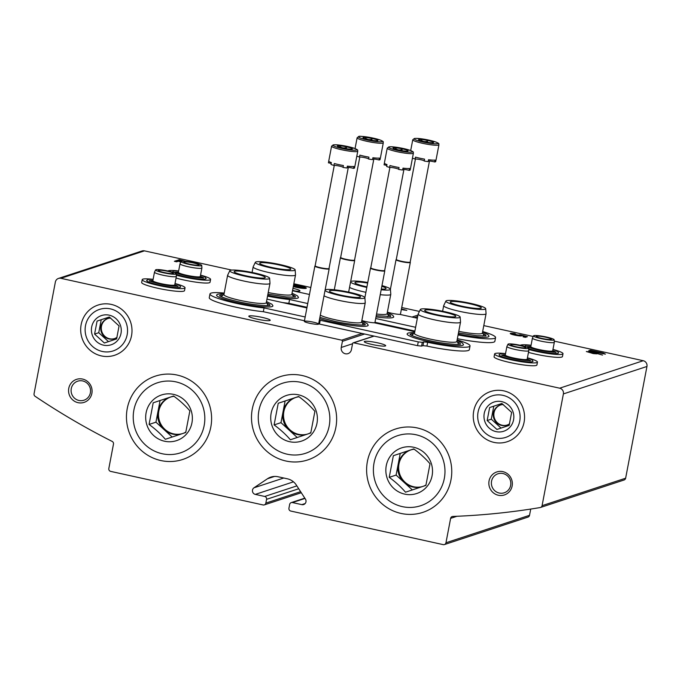 <?xml version="1.0" encoding="UTF-8"?>
<svg xmlns="http://www.w3.org/2000/svg" width="681" height="681" viewBox="0 0 681 681"><rect width="100%" height="100%" fill="white"/><g stroke="black" fill="none" stroke-linecap="round" stroke-linejoin="round"><path stroke-width="1.02" d="M554.24 341.121L643.23 360.717A4.844 4.69 71.8 0 1 646.95 366.463L625.635 478.207A2.426 2.341 71.8 0 1 624.077 479.994L540.518 507.464A2.426 2.341 71.8 0 1 540.186 507.549A726.967 703.499 71.8 0 1 452.805 516.445A2.426 2.341 71.8 0 0 450.626 518.352L445.961 542.774A2.426 2.341 71.8 0 1 443.203 544.63L290.796 511.056A2.426 2.341 71.8 0 1 288.94 508.188L289.663 504.408A2.426 2.341 71.8 0 1 292.421 502.561L301.836 504.63L305.156 503.54M301.836 504.63A3.635 3.516 71.8 0 0 305.437 499.122L296.363 485.11A14.539 14.071 71.8 0 0 287.365 478.803L278.061 476.76A14.539 14.071 71.8 0 0 270.817 477.109A14.539 14.071 71.8 0 0 267.471 478.752L253.996 487.792A3.635 3.516 71.8 0 0 255.29 494.38L264.713 496.458A2.426 2.341 71.8 0 1 266.569 499.326L265.845 503.106A2.426 2.341 71.8 0 1 263.087 504.953L110.68 471.388A2.426 2.341 71.8 0 1 108.824 468.519L113.48 444.089A2.426 2.341 71.8 0 0 112.178 441.416A726.967 703.499 71.8 0 1 35.097 396.291A2.426 2.341 71.8 0 1 34.05 393.771L55.365 282.028A4.844 4.69 71.8 0 1 60.89 278.316L341.683 340.168A0.97 0.936 71.8 0 1 342.424 341.317L341.258 347.463A5.329 5.159 71.8 0 0 348 353.643A5.329 5.159 71.8 0 0 351.413 349.702L352.596 343.556A0.97 0.936 71.8 0 1 353.694 342.815L559.671 388.187A4.844 4.69 71.8 0 1 563.391 393.924L542.076 505.668A2.426 2.341 71.8 0 1 540.518 507.464M530.72 509.065L529.529 515.313A2.426 2.341 71.8 0 1 527.971 517.1L444.412 544.57M58.472 278.435L142.031 250.974A4.844 4.69 71.8 0 1 144.449 250.855L231.744 270.085M309.736 323.288A7.27 0.911 -169.2 0 1 304.373 321.483A7.27 0.911 -169.2 0 1 311.651 321.824A7.27 0.911 -169.2 0 1 318.538 324.182A7.27 0.911 -169.2 0 1 309.736 323.288M249.118 315.958A10.905 1.362 10.8 0 0 248.803 316.205A10.905 1.362 10.8 0 0 259.257 319.593A10.905 1.362 10.8 0 0 270.221 320.291A10.905 1.362 10.8 0 0 260.959 317.142A10.905 1.362 10.8 0 0 249.118 315.958M181.044 261.649L176.813 260.5L174.37 261.3L176.634 261.802L178.473 261.198L180.797 262.159M185.394 261.308L179.307 259.682L177.681 260.21L183.385 261.181M293.29 286.599A8.478 1.064 10.8 0 0 301.794 288.259A8.478 1.064 10.8 0 0 306.322 288.174A8.478 1.064 10.8 0 0 302.143 286.429A8.478 1.064 10.8 0 0 293.63 284.845M401.339 309.506L406.804 310.4L401.45 308.927M401.441 308.987L403.578 309.685L401.398 309.208M292.958 288.344A9.696 1.217 -169.2 0 1 299.861 291.017A9.696 1.217 -169.2 0 1 292.515 290.659M293.834 283.756L310.791 287.493M401.722 307.523L419.411 311.421M364.582 341.394A10.905 1.362 10.8 0 0 364.258 341.641A10.905 1.362 10.8 0 0 374.72 345.02A10.905 1.362 10.8 0 0 385.684 345.727A10.905 1.362 10.8 0 0 376.414 342.577A10.905 1.362 10.8 0 0 364.582 341.394M525.383 337.342L527.409 336.678L520.412 334.873L518.939 334.933L519.424 335.265L512.759 333.988L515.721 334.124L514.819 333.647A5.933 0.741 10.8 0 0 510.265 333.511A5.933 0.741 10.8 0 0 515.951 335.358A5.933 0.741 10.8 0 0 521.927 335.742A5.933 0.741 10.8 0 0 521.859 335.588L524.702 336.32L523.119 336.84L525.383 337.342M602.506 355.09L593.662 352.315L586.341 351.532L593.491 353.618L596.854 353.848L597.416 353.66L595.356 353.005L602.506 355.09M605.409 354.137L603.272 353.064L590.342 350.213L588.716 350.749L605.409 354.137M483.791 325.603L533.206 336.482M473.712 411.086A26.44 25.58 71.8 0 1 515.755 397.1A26.44 25.58 71.8 0 1 507.243 441.722A26.44 25.58 71.8 0 1 473.712 411.086M81.15 324.616A26.44 25.58 71.8 0 1 123.193 310.63A26.44 25.58 71.8 0 1 114.68 355.252A26.44 25.58 71.8 0 1 81.15 324.616M335.852 427.472A43.856 42.435 -108.2 0 0 280.223 376.653A43.856 42.435 -108.2 0 0 266.109 450.677A43.856 42.435 -108.2 0 0 335.852 427.472M450.975 479.901A43.856 42.435 -108.2 0 0 395.346 429.081A43.856 42.435 -108.2 0 0 381.232 503.106A43.856 42.435 -108.2 0 0 450.975 479.901M210.821 427.004A43.856 42.435 -108.2 0 0 155.191 376.184A43.856 42.435 -108.2 0 0 141.069 450.209A43.856 42.435 -108.2 0 0 210.821 427.004M489.052 480.905A12.113 11.722 71.8 0 1 508.315 474.495A12.113 11.722 71.8 0 1 504.417 494.942A12.113 11.722 71.8 0 1 489.052 480.905M68.772 388.332A12.113 11.722 71.8 0 1 88.045 381.922A12.113 11.722 71.8 0 1 84.146 402.369A12.113 11.722 71.8 0 1 68.772 388.332M71.275 388.604A10.019 9.696 71.8 0 1 90.037 387.685A10.019 9.696 71.8 0 1 83.95 400.224A10.019 9.696 71.8 0 1 71.275 388.604M491.554 481.178A10.019 9.696 71.8 0 1 510.307 480.258A10.019 9.696 71.8 0 1 504.221 492.797A10.019 9.696 71.8 0 1 491.554 481.178M292.575 290.37A7.857 0.987 -169.2 0 1 295.035 291.008M603.162 353.643L603.272 353.064M590.18 351.073L590.342 350.213M594.138 353.405L593.483 353.26L593.662 352.315M592.581 353.413L592.734 352.622M593.483 353.26L592.845 353.473M592.07 353.303L592.164 352.809M520.752 335.954L520.233 335.818L520.412 334.873M525.723 337.231L524.583 336.942M520.233 335.818L519.322 335.827M512.699 334.337A5.933 0.741 10.8 0 0 511.55 334.252M524.549 337.155L524.702 336.32M403.995 310.093L404.105 309.514M293.307 286.522L294.175 286.241L294.354 285.296L293.562 285.203M294.107 286.446L297.35 285.731L294.039 286.795M295.631 287.178L297.171 286.675L297.35 285.731M304.373 288.037L298.397 286.633L299.938 286.122L299.291 285.977L296.039 287.05L298.235 286.684L304.373 288.037L304.288 288.472M304.441 288.48L304.535 287.986M297.955 287.663L298.235 286.684M298.048 287.629L299.231 287.884M299.785 286.939L299.938 286.122M293.485 285.577L294.354 285.296M305.326 288.472A8.478 1.064 10.8 0 0 304.509 288.14M302.798 287.603A8.478 1.064 10.8 0 0 299.802 286.854M297.844 286.454A8.478 1.064 10.8 0 0 297.231 286.343M295.35 286.037A8.478 1.064 10.8 0 0 294.243 285.884M179.137 260.534L179.307 259.682M179.827 261.759L179.937 261.189M177.281 261.589L176.626 261.444L176.813 260.5M176.626 261.444L175.987 261.657M267.701 295.307A28.67 3.592 10.8 0 0 298.431 297.308L297.41 295.818L292.038 293.188M458.236 334.09A28.67 3.592 10.8 0 0 488.967 336.091L487.954 334.601L482.574 331.97M375.997 316.903A28.67 3.592 10.8 0 0 393.703 316.699L392.682 315.209L387.302 312.579M458.083 334.924A35.378 4.435 10.8 0 0 495.572 337.563A35.378 4.435 10.8 0 0 482.659 331.528M417.351 318.24L399.866 314.392A8.24 1.03 10.8 0 1 387.387 312.128M309.463 294.481L292.498 290.744M267.539 296.133A35.378 4.435 10.8 0 0 289.578 299.529L307.735 303.53M375.699 318.495L415.623 327.289M374.976 322.275L414.899 331.068M289.578 299.529L288.863 303.309L307.02 307.301M282.411 302.534A35.378 4.435 10.8 0 0 288.863 303.309M457.36 338.695A35.378 4.435 10.8 0 0 494.849 341.343L495.572 337.563M387.498 314.069A25.606 3.209 -169.2 0 1 390.698 316.35M387.123 313.532L388.519 315.55A23.503 2.945 -169.2 0 1 387.259 316.639M381.973 285.611A20.268 2.537 -169.2 0 1 390.417 289.28L390.792 294.243A21.571 2.698 -169.2 0 1 390.783 294.328L387.089 313.694A21.571 2.698 -169.2 0 1 376.55 314.035M365.893 292.302A21.571 2.698 -169.2 0 1 364.437 291.987A21.571 2.698 -169.2 0 1 349.54 287.416M390.783 294.328A21.571 2.698 -169.2 0 1 380.245 294.669M366.821 287.416A20.268 2.537 -169.2 0 1 365.646 287.161A20.268 2.537 -169.2 0 1 350.596 281.908M350.647 281.645A20.268 2.537 -169.2 0 1 367.766 282.496M390.417 289.28A20.268 2.537 -169.2 0 1 381.181 289.757M366.931 286.863A15.842 1.983 -169.2 0 1 366.71 286.812A15.842 1.983 -169.2 0 1 354.937 282.666A15.842 1.983 -169.2 0 1 367.655 283.049M381.837 286.309A15.842 1.983 -169.2 0 1 386.033 288.599A15.842 1.983 -169.2 0 1 381.317 289.05M461.982 306.203A15.842 1.983 -169.2 0 1 450.209 302.058A15.842 1.983 -169.2 0 1 466.144 303.011A15.842 1.983 -169.2 0 1 481.305 307.991A15.842 1.983 -169.2 0 1 461.982 306.203M460.918 306.552A20.268 2.537 -169.2 0 1 445.893 301.079A20.268 2.537 -169.2 0 1 466.247 302.466A20.268 2.537 -169.2 0 1 485.681 308.672A20.268 2.537 -169.2 0 1 460.918 306.552M485.681 308.672L486.064 313.635A21.571 2.698 -169.2 0 1 486.055 313.728A21.571 2.698 -169.2 0 1 459.709 311.379A21.571 2.698 -169.2 0 1 443.689 305.641A21.571 2.698 -169.2 0 1 443.714 305.556L445.893 301.079M486.055 313.728L482.361 333.086A21.571 2.698 -169.2 0 1 458.764 331.324M482.395 332.924L483.791 334.941A23.503 2.945 -169.2 0 1 482.531 336.031M482.769 333.46A25.606 3.209 -169.2 0 1 485.97 335.742M271.438 267.42A15.842 1.983 -169.2 0 1 259.674 263.275A15.842 1.983 -169.2 0 1 275.601 264.228A15.842 1.983 -169.2 0 1 290.77 269.208A15.842 1.983 -169.2 0 1 271.438 267.42M270.383 267.769A20.268 2.537 -169.2 0 1 255.349 262.296A20.268 2.537 -169.2 0 1 275.711 263.683A20.268 2.537 -169.2 0 1 295.145 269.889A20.268 2.537 -169.2 0 1 270.383 267.769M295.145 269.889L295.52 274.852A21.571 2.698 -169.2 0 1 295.52 274.937A21.571 2.698 -169.2 0 1 269.165 272.596A21.571 2.698 -169.2 0 1 253.145 266.858A21.571 2.698 -169.2 0 1 253.179 266.773L255.349 262.296M295.52 274.937L291.826 294.303A21.571 2.698 -169.2 0 1 268.229 292.541M291.851 294.141L293.247 296.158A23.503 2.945 -169.2 0 1 291.987 297.248M292.226 294.677A25.606 3.209 -169.2 0 1 295.426 296.959M224.134 293.494L217.545 294.235L216.669 294.975A28.67 3.592 10.8 0 0 237.882 302.807A28.67 3.592 10.8 0 0 272.902 305.701L271.881 304.211L266.501 301.581M414.669 332.285L408.081 333.018L407.212 333.758A28.67 3.592 10.8 0 0 428.417 341.59A28.67 3.592 10.8 0 0 463.438 344.484L462.416 342.994L457.045 340.364M319.653 318.64A28.67 3.592 10.8 0 0 333.145 322.198A28.67 3.592 10.8 0 0 368.166 325.092L367.153 323.603L361.773 320.972M470.035 345.957A35.378 4.435 10.8 0 1 427.659 342.296L423.693 341.871L422.969 345.65L426.936 346.076A35.378 4.435 10.8 0 0 469.311 349.736L470.035 345.957A35.378 4.435 10.8 0 0 457.13 339.921M414.789 331.69L374.329 322.785A8.24 1.03 10.8 0 1 361.858 320.521M306.901 307.931L266.969 299.138M224.219 293.051A35.378 4.435 10.8 0 0 209.995 293.92A35.378 4.435 10.8 0 0 227.99 301.351A35.378 4.435 10.8 0 0 264.049 307.923L305.173 316.98M423.693 341.871L422.297 342.33L418.253 341.888L320.206 320.291A8.24 1.03 10.8 0 0 319.432 319.823M320.206 320.291L319.483 324.071L417.53 345.667L421.573 346.11L422.969 345.65M319.483 324.071A8.24 1.03 10.8 0 0 318.708 323.603M264.049 307.923L263.326 311.702L304.45 320.76M209.995 293.92L209.271 297.691A35.378 4.435 10.8 0 0 227.267 305.131A35.378 4.435 10.8 0 0 263.326 311.702M361.96 322.462A25.606 3.209 -169.2 0 1 365.169 324.743M361.594 321.917L362.99 323.943A23.503 2.945 -169.2 0 1 361.722 325.033M325.109 290.038A20.268 2.537 -169.2 0 1 345.625 291.502A20.268 2.537 -169.2 0 1 364.88 297.674L365.254 302.636A21.571 2.698 -169.2 0 1 365.254 302.722L361.56 322.087A21.571 2.698 -169.2 0 1 335.214 319.747A21.571 2.698 -169.2 0 1 320.317 315.175M365.254 302.722A21.571 2.698 -169.2 0 1 338.9 300.381A21.571 2.698 -169.2 0 1 324.011 295.809M364.88 297.674A20.268 2.537 -169.2 0 1 340.117 295.554A20.268 2.537 -169.2 0 1 325.058 290.293M341.172 295.205A15.842 1.983 -169.2 0 1 329.408 291.059A15.842 1.983 -169.2 0 1 345.344 292.013A15.842 1.983 -169.2 0 1 360.504 296.993A15.842 1.983 -169.2 0 1 341.172 295.205M436.444 314.596A15.842 1.983 -169.2 0 1 424.68 310.451A15.842 1.983 -169.2 0 1 440.607 311.404A15.842 1.983 -169.2 0 1 455.776 316.384A15.842 1.983 -169.2 0 1 436.444 314.596M435.389 314.945A20.268 2.537 -169.2 0 1 420.356 309.472A20.268 2.537 -169.2 0 1 440.718 310.859A20.268 2.537 -169.2 0 1 460.152 317.065A20.268 2.537 -169.2 0 1 435.389 314.945M460.152 317.065L460.526 322.028A21.571 2.698 -169.2 0 1 460.526 322.113A21.571 2.698 -169.2 0 1 434.172 319.772A21.571 2.698 -169.2 0 1 418.151 314.035A21.571 2.698 -169.2 0 1 418.185 313.95L420.356 309.472M460.526 322.113L456.832 341.479A21.571 2.698 -169.2 0 1 430.477 339.138A21.571 2.698 -169.2 0 1 414.457 333.401L418.151 314.035M413.222 336.073A23.503 2.945 -169.2 0 1 412.448 334.592L414.491 333.23M456.857 341.317L458.253 343.335A23.503 2.945 -169.2 0 1 456.994 344.424M410.124 334.541A25.606 3.209 -169.2 0 1 413.946 333.596M457.232 341.853A25.606 3.209 -169.2 0 1 460.433 344.135M245.909 275.814A15.842 1.983 -169.2 0 1 234.136 271.668A15.842 1.983 -169.2 0 1 250.072 272.621A15.842 1.983 -169.2 0 1 265.232 277.601A15.842 1.983 -169.2 0 1 245.909 275.814M244.845 276.163A20.268 2.537 -169.2 0 1 229.82 270.689A20.268 2.537 -169.2 0 1 250.174 272.077A20.268 2.537 -169.2 0 1 269.616 278.282A20.268 2.537 -169.2 0 1 244.845 276.163M269.616 278.282L269.991 283.245A21.571 2.698 -169.2 0 1 269.982 283.33A21.571 2.698 -169.2 0 1 243.636 280.989A21.571 2.698 -169.2 0 1 227.616 275.252A21.571 2.698 -169.2 0 1 227.641 275.167L229.82 270.689M269.982 283.33L266.288 302.696A21.571 2.698 -169.2 0 1 239.942 300.355A21.571 2.698 -169.2 0 1 223.921 294.618L227.616 275.252M222.678 297.291A23.503 2.945 -169.2 0 1 221.912 295.809L223.955 294.447M266.322 302.526L267.718 304.552A23.503 2.945 -169.2 0 1 266.458 305.641M219.588 295.758A25.606 3.209 -169.2 0 1 223.411 294.813M266.697 303.071A25.606 3.209 -169.2 0 1 269.897 305.352M438.939 144.772A13.331 1.668 -169.2 0 1 438.547 145.07A13.331 1.668 -169.2 0 1 424.076 143.631A13.331 1.668 -169.2 0 1 412.754 139.775L414.406 138.464L416.942 138.362L435.602 141.937C440.794 144.168 438.113 143.665 438.939 144.772L436.095 159.652A13.331 1.668 -169.2 0 1 436.053 159.754L435.687 161.644A13.331 1.668 10.8 0 1 435.346 161.84A13.331 1.668 10.8 0 1 434.682 161.967L435.048 160.078A13.331 1.668 -169.2 0 1 428.528 159.729L428.17 161.618A13.331 1.668 10.8 0 1 424.203 161.022L424.569 159.133A13.331 1.668 -169.2 0 1 415.487 157.132L415.121 159.022A13.331 1.668 10.8 0 1 412.439 158.196M433.286 142.687A7.576 0.945 -169.2 0 1 425.531 141.954A7.576 0.945 -169.2 0 1 418.67 139.801A7.576 0.945 -169.2 0 1 420.722 139.418A7.576 0.945 -169.2 0 1 429.37 140.848A7.576 0.945 -169.2 0 1 433.422 142.618A7.576 0.945 -169.2 0 1 433.286 142.687M427.413 142.295L427.634 141.103C425.216 141.963 423.02 141.631 421.028 140.107L420.892 140.814M434.682 161.967A4.844 0.604 10.8 0 0 428.306 160.903M424.212 160.971A4.844 0.604 10.8 0 0 420.432 159.669A4.844 0.604 10.8 0 0 415.121 159.022M410.2 262.032L410.32 262.355A7.27 0.911 -169.2 0 1 410.328 262.423A7.27 0.911 -169.2 0 1 410.107 262.585A7.27 0.911 -169.2 0 1 402.224 261.802A7.27 0.911 -169.2 0 1 396.044 259.699A7.27 0.911 -169.2 0 1 396.07 259.64L396.299 259.376M410.192 261.989A7.074 0.885 -169.2 0 1 410.192 262.057A7.074 0.885 -169.2 0 1 409.988 262.219A7.074 0.885 -169.2 0 1 402.309 261.453A7.074 0.885 -169.2 0 1 396.291 259.41A7.074 0.885 -169.2 0 1 396.325 259.35M413.401 153.165L410.566 168.045A13.331 1.668 -169.2 0 1 410.515 168.139L410.158 170.029A13.331 1.668 10.8 0 1 409.809 170.233A13.331 1.668 10.8 0 1 409.153 170.361L409.511 168.471A13.331 1.668 -169.2 0 1 402.999 168.122L402.633 170.012A13.331 1.668 10.8 0 1 398.674 169.416L399.032 167.526A13.331 1.668 -169.2 0 1 389.949 165.526L389.592 167.415A13.331 1.668 10.8 0 1 386.629 166.487L386.995 164.598A13.331 1.668 -169.2 0 1 384.382 163.048L387.217 148.169L388.868 146.858L391.413 146.755L410.073 150.322C415.257 152.561 412.584 152.059 413.401 153.165A13.331 1.668 -169.2 0 1 413.009 153.463A13.331 1.668 -169.2 0 1 398.547 152.016A13.331 1.668 -169.2 0 1 387.217 148.169M407.749 151.08A7.576 0.945 -169.2 0 1 400.002 150.348A7.576 0.945 -169.2 0 1 393.133 148.194A7.576 0.945 -169.2 0 1 395.193 147.811A7.576 0.945 -169.2 0 1 403.842 149.241A7.576 0.945 -169.2 0 1 407.893 151.012A7.576 0.945 -169.2 0 1 407.749 151.08M401.875 150.688L402.105 149.497C399.687 150.356 397.483 150.024 395.491 148.501L395.355 149.207M386.834 165.432A4.844 0.604 10.8 0 0 384.067 164.836L384.39 163.159M409.153 170.361A4.844 0.604 10.8 0 0 402.769 169.297M398.683 169.365A4.844 0.604 10.8 0 0 394.895 168.062A4.844 0.604 10.8 0 0 389.592 167.415M384.671 270.417L384.782 270.749A7.27 0.911 -169.2 0 1 384.791 270.817A7.27 0.911 -169.2 0 1 384.578 270.978A7.27 0.911 -169.2 0 1 376.687 270.195A7.27 0.911 -169.2 0 1 370.507 268.093A7.27 0.911 -169.2 0 1 370.541 268.033L370.77 267.769M384.654 270.383A7.074 0.885 -169.2 0 1 384.663 270.451A7.074 0.885 -169.2 0 1 384.459 270.612A7.074 0.885 -169.2 0 1 376.78 269.846A7.074 0.885 -169.2 0 1 370.762 267.803A7.074 0.885 -169.2 0 1 370.796 267.744M383.301 142.772A13.331 1.668 -169.2 0 1 382.909 143.078A13.331 1.668 -169.2 0 1 368.447 141.631A13.331 1.668 -169.2 0 1 357.116 137.783L358.776 136.464C358.802 135.987 362.811 136.37 370.787 137.613L379.972 139.937C385.157 142.176 382.484 141.674 383.301 142.772L380.466 157.651A13.331 1.668 -169.2 0 1 380.415 157.754L380.058 159.643A13.331 1.668 10.8 0 1 379.709 159.839A13.331 1.668 10.8 0 1 379.053 159.975L379.411 158.086A13.331 1.668 -169.2 0 1 372.899 157.737L372.533 159.626A13.331 1.668 10.8 0 1 368.574 159.022L368.932 157.132A13.331 1.668 -169.2 0 1 359.849 155.132L359.491 157.022A13.331 1.668 10.8 0 1 356.81 156.196M377.649 140.686A7.576 0.945 -169.2 0 1 369.902 139.963A7.576 0.945 -169.2 0 1 363.033 137.809A7.576 0.945 -169.2 0 1 365.093 137.426A7.576 0.945 -169.2 0 1 373.741 138.856A7.576 0.945 -169.2 0 1 377.793 140.626A7.576 0.945 -169.2 0 1 377.649 140.686M371.775 140.303L372.005 139.111C369.587 139.971 367.382 139.639 365.391 138.115L365.254 138.822M379.053 159.975A4.844 0.604 10.8 0 0 372.669 158.911M368.583 158.979A4.844 0.604 10.8 0 0 364.795 157.677A4.844 0.604 10.8 0 0 359.491 157.022M354.571 260.031L354.682 260.355A7.27 0.911 -169.2 0 1 354.69 260.423A7.27 0.911 -169.2 0 1 354.478 260.593A7.27 0.911 -169.2 0 1 346.586 259.801A7.27 0.911 -169.2 0 1 340.406 257.699A7.27 0.911 -169.2 0 1 340.44 257.639L340.67 257.384M354.554 259.997A7.074 0.885 -169.2 0 1 354.563 260.065A7.074 0.885 -169.2 0 1 354.358 260.219A7.074 0.885 -169.2 0 1 346.68 259.452A7.074 0.885 -169.2 0 1 340.662 257.409A7.074 0.885 -169.2 0 1 340.696 257.35M357.772 151.165L354.929 166.045A13.331 1.668 -169.2 0 1 354.886 166.147L354.52 168.037A13.331 1.668 10.8 0 1 354.18 168.233A13.331 1.668 10.8 0 1 353.524 168.369L353.882 166.479A13.331 1.668 -169.2 0 1 347.361 166.13L347.004 168.011A13.331 1.668 10.8 0 1 343.037 167.415L343.403 165.526A13.331 1.668 -169.2 0 1 334.32 163.525L333.954 165.415A13.331 1.668 10.8 0 1 331 164.487L331.358 162.597A13.331 1.668 -169.2 0 1 328.744 161.048L331.587 146.177L333.239 144.857L335.776 144.764L354.443 148.33C359.628 150.569 356.946 150.067 357.772 151.165A13.331 1.668 -169.2 0 1 357.38 151.471A13.331 1.668 -169.2 0 1 342.918 150.024A13.331 1.668 -169.2 0 1 331.587 146.177M352.12 149.079A7.576 0.945 -169.2 0 1 344.373 148.356A7.576 0.945 -169.2 0 1 337.504 146.202A7.576 0.945 -169.2 0 1 339.564 145.819A7.576 0.945 -169.2 0 1 348.204 147.249A7.576 0.945 -169.2 0 1 352.264 149.011A7.576 0.945 -169.2 0 1 352.12 149.079M346.246 148.688L346.467 147.505C344.058 148.364 341.853 148.032 339.862 146.509L339.725 147.215M331.204 163.431A4.844 0.604 10.8 0 0 328.438 162.844L328.753 161.159M353.524 168.369A4.844 0.604 10.8 0 0 347.14 167.305M343.054 167.373A4.844 0.604 10.8 0 0 339.266 166.062A4.844 0.604 10.8 0 0 333.954 165.415M329.025 268.391A7.074 0.885 -169.2 0 1 329.034 268.459L329.153 268.748A7.27 0.911 -169.2 0 1 329.161 268.816A7.27 0.911 -169.2 0 1 328.949 268.986A7.27 0.911 -169.2 0 1 321.057 268.195A7.27 0.911 -169.2 0 1 314.877 266.092A7.27 0.911 -169.2 0 1 314.911 266.033L315.133 265.769M348.314 167.381L329.034 268.459A7.074 0.885 -169.2 0 1 328.821 268.612A7.074 0.885 -169.2 0 1 321.143 267.846A7.074 0.885 -169.2 0 1 315.133 265.803A7.074 0.885 -169.2 0 1 315.158 265.743M189.573 264.134A7.678 0.962 -169.2 0 1 183.87 262.117A7.678 0.962 -169.2 0 1 191.591 262.585A7.678 0.962 -169.2 0 1 198.946 264.994A7.678 0.962 -169.2 0 1 189.573 264.134M201.193 275.294A21.809 2.733 -169.2 0 1 210.582 279.423L210.037 282.257A21.809 2.733 -169.2 0 1 183.393 279.882A21.809 2.733 -169.2 0 1 176.056 278.061M210.582 279.423A21.809 2.733 -169.2 0 1 183.938 277.048A21.809 2.733 -169.2 0 1 176.294 275.141M167.909 270.987A21.809 2.733 -169.2 0 1 177.988 270.868M200.554 275.081L204.93 276.929L206.13 278.435A17.28 2.162 -169.2 0 1 185.019 276.69A17.28 2.162 -169.2 0 1 176.234 274.332M172.199 272.042A17.28 2.162 -169.2 0 1 172.233 271.974L173.876 271.021L178.652 270.902M175.289 272.511A14.216 1.779 -169.2 0 1 178.413 272.162M200.316 276.333A14.216 1.779 -169.2 0 1 203.091 277.814M177.443 273.404A12.113 1.515 -169.2 0 1 177.392 272.894L178.405 272.213M200.308 276.392L200.997 277.397A12.113 1.515 -169.2 0 1 200.767 277.857M201.729 265.445L201.916 267.931A11.143 1.396 -169.2 0 1 201.908 267.974L200.291 276.477A11.143 1.396 -169.2 0 1 186.671 275.269A11.143 1.396 -169.2 0 1 178.388 272.298L180.014 263.802A11.143 1.396 -169.2 0 1 180.022 263.751L181.112 261.513A10.496 1.311 -169.2 0 1 191.659 262.236A10.496 1.311 -169.2 0 1 201.729 265.445A10.496 1.311 -169.2 0 1 188.901 264.356A10.496 1.311 -169.2 0 1 181.112 261.513M201.908 267.974A11.143 1.396 -169.2 0 1 188.288 266.765A11.143 1.396 -169.2 0 1 180.014 263.802M164.044 272.519A7.678 0.962 -169.2 0 1 158.332 270.51A7.678 0.962 -169.2 0 1 166.062 270.97A7.678 0.962 -169.2 0 1 173.408 273.387A7.678 0.962 -169.2 0 1 164.044 272.519M175.655 283.688A21.809 2.733 -169.2 0 1 185.053 287.816L184.508 290.651A21.809 2.733 -169.2 0 1 157.864 288.276A21.809 2.733 -169.2 0 1 141.665 282.47L142.201 279.636A21.809 2.733 -169.2 0 1 152.459 279.261M185.053 287.816A21.809 2.733 -169.2 0 1 158.401 285.441A21.809 2.733 -169.2 0 1 142.201 279.636M175.026 283.475L179.401 285.322L180.601 286.829A17.28 2.162 -169.2 0 1 159.49 285.084A17.28 2.162 -169.2 0 1 146.704 280.368L148.347 279.406L153.123 279.295M149.76 280.904A14.216 1.779 -169.2 0 1 152.884 280.555M174.787 284.726A14.216 1.779 -169.2 0 1 177.562 286.207M151.906 281.798A12.113 1.515 -169.2 0 1 151.854 281.287L152.876 280.606M174.77 284.786L175.468 285.79A12.113 1.515 -169.2 0 1 175.23 286.25M176.192 273.839L176.379 276.324A11.143 1.396 -169.2 0 1 176.379 276.367L174.753 284.871A11.143 1.396 -169.2 0 1 161.142 283.662A11.143 1.396 -169.2 0 1 152.859 280.691L154.476 272.187A11.143 1.396 -169.2 0 1 154.493 272.145L155.583 269.906A10.496 1.311 -169.2 0 1 166.121 270.629A10.496 1.311 -169.2 0 1 176.192 273.839A10.496 1.311 -169.2 0 1 163.363 272.74A10.496 1.311 -169.2 0 1 155.583 269.906M176.379 276.367A11.143 1.396 -169.2 0 1 162.759 275.158A11.143 1.396 -169.2 0 1 154.476 272.187M541.991 338.44A7.678 0.962 -169.2 0 1 536.279 336.431A7.678 0.962 -169.2 0 1 544.008 336.891A7.678 0.962 -169.2 0 1 551.355 339.308A7.678 0.962 -169.2 0 1 541.991 338.44M553.61 349.6A21.809 2.733 -169.2 0 1 563 353.728L562.455 356.563A21.809 2.733 -169.2 0 1 535.811 354.197A21.809 2.733 -169.2 0 1 528.473 352.375M563 353.728A21.809 2.733 -169.2 0 1 536.347 351.362A21.809 2.733 -169.2 0 1 528.703 349.455M520.327 345.301A21.809 2.733 -169.2 0 1 530.405 345.173M552.972 349.396L557.347 351.243L558.548 352.749A17.28 2.162 -169.2 0 1 537.437 351.004A17.28 2.162 -169.2 0 1 528.643 348.646M524.608 346.357A17.28 2.162 -169.2 0 1 524.651 346.288L526.294 345.327L531.069 345.216M527.707 346.825A14.216 1.779 -169.2 0 1 530.831 346.467M552.734 350.647A14.216 1.779 -169.2 0 1 555.509 352.128M529.852 347.719A12.113 1.515 -169.2 0 1 529.801 347.208L530.822 346.527M552.717 350.706L553.415 351.711A12.113 1.515 -169.2 0 1 553.176 352.171M554.138 339.759L554.325 342.237A11.143 1.396 -169.2 0 1 554.325 342.288L552.7 350.792A11.143 1.396 -169.2 0 1 539.088 349.574A11.143 1.396 -169.2 0 1 530.805 346.612L532.423 338.108A11.143 1.396 -169.2 0 1 532.44 338.065L533.529 335.827A10.496 1.311 -169.2 0 1 544.068 336.55A10.496 1.311 -169.2 0 1 554.138 339.759A10.496 1.311 -169.2 0 1 541.31 338.661A10.496 1.311 -169.2 0 1 533.529 335.827M554.325 342.288A11.143 1.396 -169.2 0 1 540.705 341.079A11.143 1.396 -169.2 0 1 532.423 338.108M516.453 346.833A7.678 0.962 -169.2 0 1 510.75 344.824A7.678 0.962 -169.2 0 1 518.471 345.284A7.678 0.962 -169.2 0 1 525.826 347.702A7.678 0.962 -169.2 0 1 516.453 346.833M528.073 357.993A21.809 2.733 -169.2 0 1 537.462 362.122L536.926 364.956A21.809 2.733 -169.2 0 1 510.282 362.59A21.809 2.733 -169.2 0 1 494.074 356.784L494.619 353.95A21.809 2.733 -169.2 0 1 504.868 353.567M537.462 362.122A21.809 2.733 -169.2 0 1 510.818 359.755A21.809 2.733 -169.2 0 1 494.619 353.95M527.434 357.789L531.81 359.628L533.01 361.143A17.28 2.162 -169.2 0 1 511.899 359.398A17.28 2.162 -169.2 0 1 499.122 354.682L500.756 353.72L505.54 353.609M502.178 355.218A14.216 1.779 -169.2 0 1 505.302 354.861M527.196 359.04A14.216 1.779 -169.2 0 1 529.971 360.521M504.323 356.112A12.113 1.515 -169.2 0 1 504.272 355.601L505.285 354.92M527.188 359.091L527.886 360.104A12.113 1.515 -169.2 0 1 527.647 360.564M528.609 348.153L528.797 350.63A11.143 1.396 -169.2 0 1 528.797 350.681L527.171 359.185A11.143 1.396 -169.2 0 1 513.551 357.968A11.143 1.396 -169.2 0 1 505.268 355.005L506.894 346.501A11.143 1.396 -169.2 0 1 506.911 346.459L507.992 344.22A10.496 1.311 -169.2 0 1 518.539 344.935A10.496 1.311 -169.2 0 1 528.609 348.153A10.496 1.311 -169.2 0 1 515.781 347.055A10.496 1.311 -169.2 0 1 507.992 344.22M528.797 350.681A11.143 1.396 -169.2 0 1 515.177 349.472A11.143 1.396 -169.2 0 1 506.894 346.501M290.37 439.773C285.926 434.555 280.504 429.6 274.102 424.91L278.231 403.263L298.627 396.478C304.926 401.083 310.349 406.038 314.894 411.341L310.766 432.988L290.37 439.773M289.595 441.697A24.039 23.265 71.8 0 1 276.452 402.182A24.039 23.265 71.8 0 1 316.137 410.924A24.039 23.265 71.8 0 1 289.595 441.697M287.203 454.201A36.876 35.684 71.8 0 1 267.054 393.601A36.876 35.684 71.8 0 1 327.919 407.008A36.876 35.684 71.8 0 1 287.203 454.201M278.231 403.263L285.109 401.007L280.981 422.654L297.222 437.491M298.653 396.495L285.109 401.007M274.102 424.91L280.981 422.654M299.053 396.793A19.238 18.617 -108.2 0 0 295.367 397.593A19.238 18.617 -108.2 0 0 295.307 397.61A19.238 18.617 -108.2 0 0 283.041 411.826A19.238 18.617 -108.2 0 0 289.11 430.086A19.238 18.617 -108.2 0 0 297.793 434.614A19.238 18.617 -108.2 0 0 306.544 434.393M308.331 433.797A19.238 18.617 -108.2 0 0 310.894 432.546M307.301 434.137A19.238 18.617 71.8 0 1 298.61 434.342A19.238 18.617 71.8 0 1 283.568 416.738A19.238 18.617 71.8 0 1 295.775 397.466M165.338 439.296C160.895 434.086 155.472 429.132 149.071 424.442L153.199 402.794L173.595 396.01C179.895 400.607 185.317 405.561 189.863 410.864L185.734 432.512L165.338 439.296M164.555 441.228A24.039 23.265 71.8 0 1 151.42 401.713A24.039 23.265 71.8 0 1 191.106 410.456A24.039 23.265 71.8 0 1 164.555 441.228M162.172 453.733A36.876 35.684 71.8 0 1 142.023 393.124A36.876 35.684 71.8 0 1 202.887 406.531A36.876 35.684 71.8 0 1 162.172 453.733M153.199 402.794L160.078 400.53L155.94 422.177L172.191 437.023M173.621 396.027L160.078 400.53M149.071 424.442L155.94 422.177M174.021 396.325A19.238 18.617 -108.2 0 0 170.335 397.117A19.238 18.617 -108.2 0 0 170.267 397.142A19.238 18.617 -108.2 0 0 158.009 411.358A19.238 18.617 -108.2 0 0 164.078 429.609A19.238 18.617 -108.2 0 0 172.761 434.137A19.238 18.617 -108.2 0 0 181.512 433.916M183.3 433.329A19.238 18.617 -108.2 0 0 185.862 432.077M182.27 433.669A19.238 18.617 71.8 0 1 173.578 433.874A19.238 18.617 71.8 0 1 158.537 416.261A19.238 18.617 71.8 0 1 170.744 396.989M405.493 492.201C401.049 486.983 395.627 482.029 389.226 477.338L393.354 455.691L413.75 448.907C420.049 453.512 425.472 458.466 430.017 463.77L425.889 485.408L405.493 492.201M404.718 494.125A24.039 23.265 71.8 0 1 391.575 454.61A24.039 23.265 71.8 0 1 431.26 463.352A24.039 23.265 71.8 0 1 404.718 494.125M402.326 506.63A36.876 35.684 71.8 0 1 382.177 446.021A36.876 35.684 71.8 0 1 443.042 459.428A36.876 35.684 71.8 0 1 402.326 506.63M393.354 455.691L400.232 453.435L396.104 475.074L412.345 489.92M413.776 448.924L400.232 453.435M389.226 477.338L396.104 475.074M414.176 449.222A19.238 18.617 -108.2 0 0 410.49 450.022A19.238 18.617 -108.2 0 0 410.43 450.039A19.238 18.617 -108.2 0 0 398.164 464.255A19.238 18.617 -108.2 0 0 404.233 482.506A19.238 18.617 -108.2 0 0 412.916 487.034A19.238 18.617 -108.2 0 0 421.667 486.821M423.454 486.225A19.238 18.617 -108.2 0 0 426.017 484.974M422.424 486.566A19.238 18.617 71.8 0 1 413.733 486.77A19.238 18.617 71.8 0 1 398.691 469.166A19.238 18.617 71.8 0 1 410.898 449.886M104.355 342.994L94.591 334.073L97.077 321.083L109.309 317.014L119.073 325.935L116.596 338.917L104.355 342.994M103.478 345.165A15.391 14.888 71.8 0 1 95.068 319.874A15.391 14.888 71.8 0 1 120.469 325.467A15.391 14.888 71.8 0 1 103.478 345.165M85.517 325.578A21.852 21.145 71.8 0 1 120.265 314.018A21.852 21.145 71.8 0 1 113.233 350.902A21.852 21.145 71.8 0 1 85.517 325.578M97.077 321.083L101.222 319.721L98.745 332.711L108.492 341.615M109.326 317.023L101.222 319.721M94.591 334.073L98.745 332.711M110.739 318.095A10.581 10.241 -108.2 0 0 101.256 331.834A10.581 10.241 -108.2 0 0 117.081 337.248M114.57 338.593A10.581 10.241 71.8 0 1 101.324 329.11A10.581 10.241 71.8 0 1 107.973 318.495M496.917 429.456L487.162 420.543L489.639 407.553L501.871 403.484L511.635 412.397L509.158 425.387L496.917 429.456M496.04 431.626A15.391 14.888 71.8 0 1 487.63 406.336A15.391 14.888 71.8 0 1 513.031 411.937A15.391 14.888 71.8 0 1 496.04 431.626M478.079 412.048A21.852 21.145 71.8 0 1 512.827 400.488A21.852 21.145 71.8 0 1 505.796 437.364A21.852 21.145 71.8 0 1 478.079 412.048M489.639 407.553L493.785 406.191L491.307 419.181L501.054 428.085M501.888 403.492L493.785 406.191M487.162 420.543L491.307 419.181M503.302 404.565A10.581 10.241 -108.2 0 0 493.819 418.304A10.581 10.241 -108.2 0 0 509.643 423.718M507.141 425.055A10.581 10.241 71.8 0 1 493.887 415.58A10.581 10.241 71.8 0 1 500.535 404.965M559.671 388.187L643.23 360.717M563.391 393.924L646.95 366.463M542.076 505.668L625.635 478.207M450.626 518.352L456.925 516.275M445.961 542.774L529.529 515.313M292.421 502.561L304.986 498.424M267.471 478.752L274.477 476.445M253.996 487.792L283.756 478.011M255.29 494.38L293.468 481.833M264.713 496.458L296.865 485.885M266.569 499.326L298.729 488.754M265.845 503.106L300.619 491.673M60.89 278.316L144.449 250.855M341.683 340.168L362.105 333.452M386.45 325.45L387.634 325.067M411.988 317.057L417.947 315.099M342.424 341.317L364.641 334.013M388.987 326.012L390.17 325.62M414.525 317.618L417.666 316.58M341.258 347.463L352.554 343.752M353.694 342.815L374.124 336.099M398.47 328.097L399.653 327.714M427.659 342.296L426.936 346.076M422.297 342.33L421.573 346.11M418.253 341.888L417.53 345.667M437.611 143.64A12.113 1.515 -169.2 0 1 417.785 140.652A12.113 1.515 -169.2 0 1 422.807 139.001A12.113 1.515 -169.2 0 1 437.611 143.64M412.082 152.033A12.113 1.515 -169.2 0 1 392.247 149.037A12.113 1.515 -169.2 0 1 397.278 147.385A12.113 1.515 -169.2 0 1 412.082 152.033M381.981 141.639A12.113 1.515 -169.2 0 1 362.147 138.652A12.113 1.515 -169.2 0 1 367.178 137A12.113 1.515 -169.2 0 1 381.981 141.639M356.452 150.033A12.113 1.515 -169.2 0 1 336.618 147.045A12.113 1.515 -169.2 0 1 341.641 145.393A12.113 1.515 -169.2 0 1 356.452 150.033M291.213 502.621L304.807 498.151M264.296 504.893L301.3 492.729M353.218 342.841L373.878 336.048M398.223 328.046L399.406 327.655M519.314 335.861L519.424 335.265M512.648 334.592L512.759 333.988M390.622 316.52L376.227 315.737M443.689 305.641L442.616 311.234M485.885 335.912L476.981 335.742L458.458 332.949M253.145 266.858L252.081 272.451M295.35 297.129L286.446 296.959L267.914 294.166M319.891 317.397L333.741 321.126C347.77 324.454 364.752 325.731 365.322 324.684L365.084 324.914M410.141 334.729L410.575 334.839C413.469 336.491 419.615 338.38 429.013 340.517C443.042 343.845 460.015 345.122 460.594 344.075L460.356 344.305M219.597 295.946L220.04 296.056C222.925 297.708 229.071 299.597 238.478 301.734C252.506 305.062 269.48 306.339 270.059 305.292L269.821 305.522M412.754 139.775L410.694 150.552M396.044 259.699L390.409 289.229M410.328 262.423L400.385 314.503M415.444 159.005L396.291 259.41M429.473 160.988L410.192 262.057M370.507 268.093L364.88 297.623M384.791 270.817L374.856 322.896M389.915 167.398L370.762 267.803M403.944 169.382L384.663 270.451M357.116 137.783L355.065 148.56M340.406 257.699L334.294 289.774M354.69 260.423L348.646 292.115M359.815 157.005L340.662 257.409M373.843 158.988L354.563 260.065M314.877 266.092L304.339 321.355M329.161 268.816L318.614 324.079M334.286 165.398L315.133 265.803M175.196 272.783L174.932 272.281C174.438 272.051 175.894 273.396 185.615 275.626C196.017 278.078 205.415 278.044 203.508 277.737L203.083 278.095M149.667 281.168L149.403 280.674C148.909 280.444 150.356 281.789 160.086 284.02C170.488 286.471 179.878 286.437 177.979 286.131L177.545 286.488M527.613 347.089L527.349 346.595C526.856 346.365 528.303 347.71 538.033 349.94C548.435 352.392 557.824 352.358 555.926 352.043L555.492 352.409M502.076 355.482L501.812 354.988C501.318 354.75 502.774 356.103 512.495 358.334C522.897 360.785 532.295 360.751 530.388 360.436L529.963 360.802"/></g></svg>
